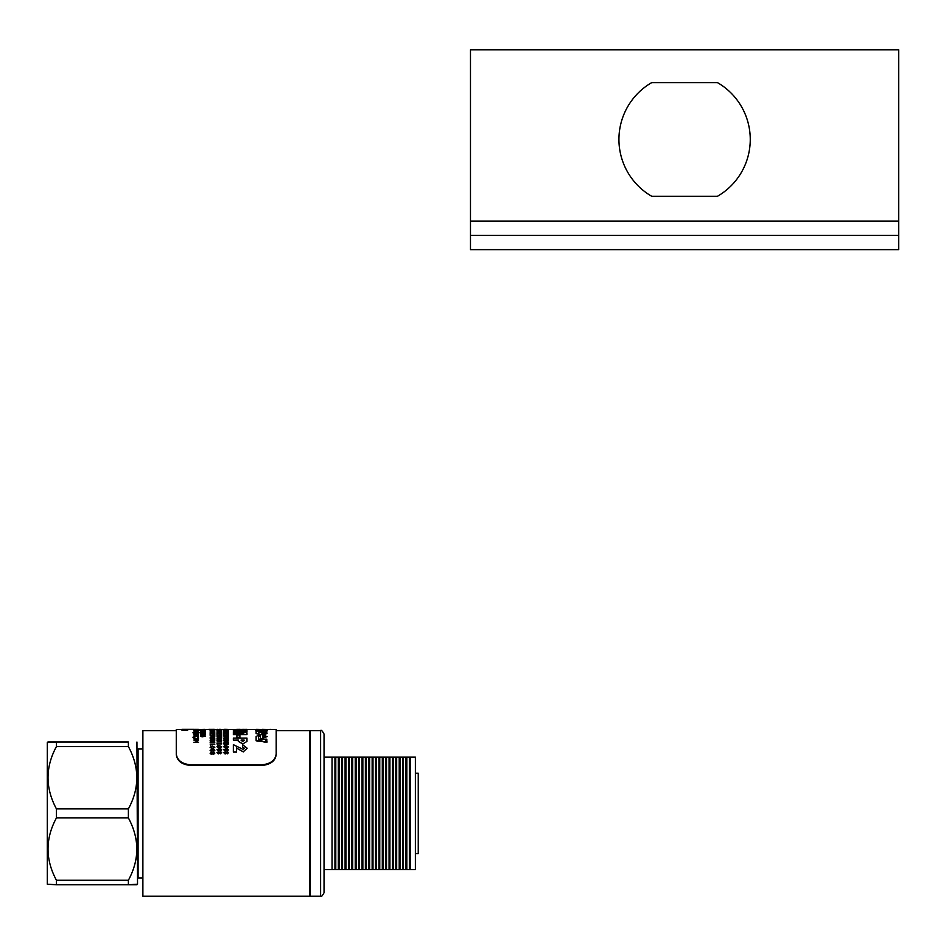 <?xml version="1.0" encoding="UTF-8"?>
<svg xmlns="http://www.w3.org/2000/svg" width="946" height="946" viewBox="0 0 946 946"><rect width="100%" height="100%" fill="white"/><g stroke="black" fill="none" stroke-linecap="round" stroke-linejoin="round"><path stroke-width="1.42" d="M184.411 729.484L176.275 729.472L176.275 730.619L142.881 730.619L142.881 896.193L309.59 896.193L309.59 730.619L276.197 730.619L276.197 729.472L276.197 754.53C275.392 760.939 270.627 764.569 261.924 765.456L190.548 765.456C181.857 764.593 177.103 760.951 176.275 754.53L176.275 753.867C177.091 760.277 181.845 763.919 190.548 764.794L190.548 765.456M47.3 765.669L47.312 861.132M142.881 748.889L138.081 748.889L138.081 877.923L142.881 877.923M136.945 742.031L137.525 884.203L128.384 884.77L128.384 880.265C139.606 859.559 139.606 838.771 128.384 817.912L128.384 808.901C139.606 788.184 139.606 767.407 128.384 746.548L128.384 742.031L56.441 742.031L56.441 746.548C45.231 767.253 45.231 788.042 56.441 808.901L56.441 817.912C45.231 838.629 45.231 859.406 56.441 880.265L56.441 884.77L47.312 884.203L47.312 742.61L56.441 742.031L47.879 742.031M128.384 817.912L56.441 817.912M128.384 808.901L56.441 808.901M128.384 880.265L56.441 880.265M136.945 884.77L56.441 884.77M128.384 746.548L56.441 746.548M324.04 734.049L324.04 892.764C322.243 896.039 321.108 897.186 320.611 896.193L320.611 730.619C321.108 729.626 322.243 730.773 324.04 734.049M332.034 869.646L335.783 869.646L335.783 757.167L332.034 757.167L332.034 869.646L324.04 869.646M334.943 869.646L334.943 757.167M335.783 869.646L339.165 869.646L339.165 757.167L335.783 757.167M338.325 869.646L338.325 757.167M339.165 869.646L342.547 869.646L342.547 757.167L339.165 757.167M341.707 869.646L341.707 757.167M342.547 869.646L345.929 869.646L345.929 757.167L342.547 757.167M345.089 869.646L345.089 757.167M345.929 869.646L349.31 869.646L349.31 757.167L345.929 757.167M348.471 869.646L348.471 757.167M349.31 869.646L352.704 869.646L352.704 757.167L349.31 757.167M351.853 869.646L351.853 757.167M352.704 869.646L356.086 869.646L356.086 757.167L352.704 757.167M355.235 869.646L355.235 757.167M356.086 869.646L359.468 869.646L359.468 757.167L356.086 757.167M358.617 869.646L358.617 757.167M359.468 869.646L362.85 869.646L362.85 757.167L359.468 757.167M361.999 869.646L361.999 757.167M362.85 869.646L366.232 869.646L366.232 757.167L362.85 757.167M365.381 869.646L365.381 757.167M366.232 869.646L369.614 869.646L369.614 757.167L366.232 757.167M368.763 869.646L368.763 757.167M369.614 869.646L372.996 869.646L372.996 757.167L369.614 757.167M372.145 869.646L372.145 757.167M372.996 869.646L376.378 869.646L376.378 757.167L372.996 757.167M375.527 869.646L375.527 757.167M376.378 869.646L379.76 869.646L379.76 757.167L376.378 757.167M378.92 869.646L378.92 757.167M379.76 869.646L383.142 869.646L383.142 757.167L379.76 757.167M382.302 869.646L382.302 757.167M383.142 869.646L386.524 869.646L386.524 757.167L383.142 757.167M385.684 869.646L385.684 757.167M386.524 869.646L389.906 869.646L389.906 757.167L386.524 757.167M389.066 869.646L389.066 757.167M389.906 869.646L393.288 869.646L393.288 757.167L389.906 757.167M392.448 869.646L392.448 757.167M393.288 869.646L396.67 869.646L396.67 757.167L393.288 757.167M395.83 869.646L395.83 757.167M396.67 869.646L400.052 869.646L400.052 757.167L396.67 757.167M399.212 869.646L399.212 757.167M400.052 869.646L403.434 869.646L403.434 757.167L400.052 757.167M402.594 869.646L402.594 757.167M403.434 869.646L406.815 869.646L406.815 757.167L403.434 757.167M405.976 869.646L405.976 757.167M406.815 869.646L410.197 869.646L410.197 757.167L406.815 757.167M409.358 869.646L409.358 757.167M320.611 896.193L310.335 896.193L310.335 730.619L320.611 730.619M415.389 853.599L418.25 853.599L418.25 773.213L415.389 773.213M410.197 869.646L415.389 869.646L415.389 757.167L410.197 757.167M324.04 757.167L332.034 757.167M258.743 730.785L264.194 730.655M267.233 729.508L262.338 729.39C264.644 729.425 264.644 729.484 262.349 729.567L256.13 729.567L260.446 729.851L256.567 730.135L255.739 730.726L257.359 731.282M264.62 729.934L270.367 729.39M267.245 729.532L265.483 729.898M265.672 731.282L267.174 730.572L262.48 729.851L265.483 729.78M258.483 732.015L263.567 732.003M264.017 732.003L266.807 732.003L266.807 731.175L265.672 731.175L267.174 730.714M260.871 734.557L264.49 732.961L263.804 734.545L265.85 734.273L266.666 732.618M267.186 733.126L261.664 732.228L258.483 733.197L258.483 731.897L266.807 731.897M258.483 739.275L258.483 736.544L260.363 735.586L260.363 739.039L267.174 736.591M258.483 736.65L260.363 735.692M265.613 740.73L266.807 740.73L266.807 739.181L258.483 739.181L258.471 736.485M256.567 730.253L255.751 730.679L257.359 731.175L256.13 731.175L256.141 733.505L259.559 734.557L256.13 736.532L256.13 740.824L267.186 741.948M256.141 733.505L259.559 734.664M256.13 729.851L257.915 729.957M256.13 729.39L262.338 729.508C264.644 729.543 264.644 729.603 262.349 729.673M214.825 753.134L213.465 754.423L214.825 753.217L213.56 752.035L211.431 753.962L210.627 753.229L211.75 752.354L210.627 753.312M214.293 753.241L213.193 752.673L211.455 754.506L210.095 753.241L211.75 752.354M214.825 750.237L213.465 751.467L214.825 750.332L213.56 749.197L211.431 751.029L210.627 750.32L211.75 749.504L210.627 750.415M214.293 750.344L213.193 749.811L211.455 751.55L210.095 750.344L211.75 749.504M214.825 747.328L212.448 748.783L210.095 747.316L212.401 745.992L214.825 747.328L212.448 748.783M214.766 744.431L210.686 744.431L210.686 745.708L210.154 744.053L214.766 744.053L210.686 744.526M214.766 740.99L211.325 742.137L214.766 742.492L210.154 742.492L213.595 740.978L210.154 740.647L214.766 740.647L211.325 742.243M214.766 742.492L210.154 742.492M213.299 741.073L210.154 740.978M210.154 738.743L214.766 738.448L213.524 740.221L212.282 739.63L210.154 740.399L212.223 739.051L210.154 738.743L212.223 738.838M212.105 738.069L214.766 737.963L210.095 737.206L214.766 736.461L210.686 737.289M214.234 735.361L214.766 734.829L214.766 736.177L210.154 735.61L214.234 734.936M214.234 735.716L210.154 735.61M214.766 734.699L214.234 733.729L212.815 733.729L212.815 734.64L212.282 733.729L210.686 733.729L210.154 734.746L210.154 733.528L214.766 733.528L214.766 734.699M214.234 733.836L212.815 733.836M212.282 733.836L210.686 733.836M210.154 732.381L214.766 732.204L213.524 733.304L210.154 733.422L212.223 732.559L210.154 732.381L212.223 732.488M214.766 731.317L211.466 731.684L210.154 730.856L214.766 731.317M210.662 730.69L213.063 730.69M213.583 730.43L210.095 730.43M210.095 729.957L214.766 729.957L211.1 730.241M214.825 729.39L210.627 729.721M214.766 729.603L210.095 729.603M210.863 729.484L212.342 729.472M210.213 729.472L211.514 729.484M212.389 729.366L210.781 729.472M221.683 752.519L220.312 753.796L221.683 752.602L220.418 751.42L218.278 753.335L217.474 752.602L218.597 751.751L217.474 752.685M221.151 752.626L220.051 752.058L218.313 753.879L216.941 752.626L218.597 751.751M221.683 749.658L220.312 750.876L221.683 749.74L220.418 748.617L218.278 750.438L217.474 749.74L218.597 748.925L217.474 749.823M221.151 749.764L220.051 749.232L218.313 750.947L216.941 749.752L218.597 748.925M221.683 746.772L219.306 748.227L216.941 746.772L219.247 745.46L221.683 746.772L219.306 748.227M221.624 743.923L217.533 743.923L217.533 745.188L217.001 743.556L221.624 743.556L217.533 744.017M221.624 740.541L218.171 741.676L221.624 742.019L217.001 742.019L220.442 740.529L217.001 740.21L221.624 740.21L218.171 741.77M221.624 742.019L217.001 742.019M220.134 740.623L217.001 740.529M217.001 738.329L221.624 738.046L220.371 739.784L219.129 739.204L217.001 739.973L219.07 738.637L217.001 738.329L219.07 738.436M218.964 737.679L221.624 737.573L216.941 736.828L221.624 736.106L217.533 736.91M221.092 735.042L221.624 734.51L221.624 735.834L217.001 735.279L221.092 734.628M221.092 735.385L217.001 735.279M221.624 734.403L221.092 733.446L219.661 733.446L219.661 734.344L219.129 733.446L217.533 733.446L217.001 734.439L217.001 733.256L221.624 733.256L221.624 734.403M221.092 733.564L219.661 733.564M219.129 733.564L217.533 733.564M217.001 732.145L221.624 731.979L220.371 733.044L217.001 733.162L219.07 732.322L217.001 732.145L219.07 732.263M221.624 731.128L218.325 731.483L217.001 730.702L221.624 731.128M217.509 730.548L219.91 730.548M220.43 730.3L216.941 730.3M220.95 729.804L219.413 729.863M220.016 729.874L216.941 729.863M221.624 729.543L220.347 729.65M218.881 729.697L217.592 729.614M221.683 729.532L217.627 729.484M197.454 742.054L196.768 741.404L198.471 742.362L193.859 742.362L197.454 741.96L196.768 741.404M195.042 739.748L194.332 740.091L195.94 740.588L195.455 740.068L196.945 739.429L198.471 740.115L196.26 740.884L193.8 740.079L194.982 739.465L194.332 740.186M196.059 740.683L195.455 740.068M198.471 740.115L196.26 740.978L193.8 740.079M197.82 738.873L198.412 737.809L198.412 739.252L193.859 738.495L197.82 738.873L197.82 737.915M194.45 737.525L192.901 737.218L194.45 737.525M197.809 736.023L196.26 735.811L196.874 736.248L195.373 736.804L193.8 736.213L196.011 735.586L198.471 736.343L197.288 736.887L197.809 736.023L196.26 735.917M196.874 736.248L195.373 736.91L193.8 736.213M195.16 734.557L194.332 734.853L195.408 735.196L196.047 734.368L198.412 734.534L198.412 735.326L196.626 734.628L194.356 735.279L193.8 734.853L195.101 734.356L194.332 734.959M198.412 735.326L197.82 735.326M197.82 734.817L196.626 734.735M196.934 734.912L195.444 735.515L193.8 734.853M194.982 733.765L195.574 733.15L198.412 733.824L194.982 734.155L193.859 733.954L194.982 733.256M198.412 733.954L195.574 734.072M195.574 734.155L194.982 734.155M194.982 734.072L193.859 733.954M194.45 733.067L192.901 732.819L194.45 733.067M198.471 732.251L193.8 732.145L198.471 732.251M194.438 731.175L193.8 730.809L195.124 730.548L198.53 730.856L195.373 731.163M198.53 730.856L193.8 730.809M197.454 730.111L193.859 730.182L196.768 729.874M195.16 729.567L195.988 729.508M196.401 729.744L198.412 729.39L195.988 729.39M198.412 729.567L196.626 729.697M198.412 729.744L194.356 729.839M204.797 729.508L196.626 729.508M197.82 729.484L195.988 729.567M193.859 729.366L182.294 729.366M202.006 735.811L201.179 736.154L202.101 736.508L204.797 736.142L204.135 735.61L205.329 736.13L202.101 736.757L200.647 736.142L201.947 735.586L201.179 736.26M204.797 736.248L204.076 735.834M205.329 736.13L202.101 736.863L200.647 736.142M204.797 734.912L201.297 734.64M200.706 735.338L200.706 734.273L204.04 735.101L204.797 734.806L203.958 734.498M204.797 733.718L201.297 733.481M200.706 734.096L200.706 733.15L203.958 733.339M201.297 733.032L199.76 732.783L201.297 733.032M204.301 732.228L200.706 732.381L203.626 731.849M204.655 731.187L203.118 731.187M203.721 731.317L200.647 731.293M205.329 730.608L201.096 730.43L205.329 730.608L202.988 730.986M201.297 730.347L199.76 730.158L201.297 730.347M204.655 729.804L203.118 729.863M203.721 729.874L200.647 729.863M204.797 729.39L200.706 729.508M244.494 748.369L242.554 747.198L242.838 744.892L247.154 748.215L243.217 751.904L236.535 748.073M247.154 748.215L243.217 751.822L236.535 747.979L236.535 752.023L233.355 752.023L233.355 744.679L243.027 749.35L244.494 748.274L242.554 747.115M242.744 743.97L246.977 741.428L242.744 743.97L238.297 741.297L238.297 740.068L233.355 740.162L238.297 740.162M239.894 737.419L236.89 737.419L236.89 735.077L239.894 735.077L239.894 737.419M246.977 734.51L233.355 734.628L246.977 734.628L246.977 732.748L238.699 732.192L246.977 731.696L238.699 732.31M242.33 733.363L233.355 732.724L233.355 731.802L243.784 731.223L233.355 731.223L241.656 731.329M243.784 730.194L246.977 730.194L243.784 730.312L243.784 729.555L241.668 729.555L241.668 730.194L233.355 729.662L238.83 729.662M243.784 729.662L241.668 729.662M228.53 752.626L227.17 753.903L228.53 752.709L227.265 751.526L225.136 753.442L224.32 752.709L225.455 751.845L224.32 752.791M227.998 752.72L226.898 752.165L225.16 753.986L223.788 752.732L225.455 751.845M228.53 749.752L227.17 750.97L228.53 749.835L227.265 748.712L225.136 750.533L224.32 749.835L225.455 749.019L224.32 749.918M227.998 749.859L226.898 749.327L225.16 751.053L223.788 749.859L225.455 749.019M228.53 746.867L226.153 748.321L223.788 746.867L226.106 745.543L228.53 746.867L226.153 748.321M228.471 744.005L224.379 744.005L224.379 745.271L223.847 743.639L228.471 743.639L224.379 744.1M228.471 740.623L225.03 741.747L228.471 742.102L223.847 742.102L227.3 740.6L223.847 740.28L228.471 740.28L225.03 741.853M228.471 742.102L223.847 742.102M226.993 740.694L223.847 740.6M223.847 738.4L228.471 738.105L227.229 739.855L225.988 739.275L223.847 740.044L225.928 738.708L223.847 738.4L225.928 738.507M225.81 737.75L228.471 737.644L223.788 736.899L228.471 736.165L224.379 736.981M227.939 735.089L228.471 734.569L228.471 735.893L223.847 735.326L227.939 734.675M227.939 735.432L223.847 735.326M228.471 734.451L227.939 733.493L226.52 733.493L226.52 734.392L225.988 733.493L224.379 733.493L223.847 734.486L223.847 733.292L228.471 733.292L228.471 734.451M227.939 733.599L226.52 733.599M225.988 733.599L224.379 733.599M223.847 732.18L228.471 732.015L227.229 733.091L223.847 733.197L225.928 732.358L223.847 732.18L225.928 732.299M228.471 731.163L225.172 731.518L223.847 730.726L228.471 731.163M224.368 730.572L226.768 730.572M227.288 730.324L223.788 730.324M223.788 729.874L228.471 729.874L224.722 730.135M228.53 729.532L224.32 729.673M228.471 729.555L223.788 729.555M223.906 729.472L222.487 729.532M227.265 729.472L225.751 729.472L227.229 729.614M227.265 729.366L223.847 729.39M187.615 729.815L184.281 729.543L187.615 730.383L181.845 730.064L187.615 729.721L184.99 730.123M187.615 730.383L181.845 730.064M185.854 729.484L187.615 729.721M184.281 729.662L181.845 729.496M176.275 729.472L176.275 753.867M261.924 765.456L261.924 764.794L190.548 764.794M261.924 764.794C270.615 763.93 275.369 760.288 276.197 753.867M176.275 730.619L176.275 754.53M276.197 730.619L276.197 754.53M181.845 729.366L187.615 729.378M184.281 729.543L181.845 729.543M226.094 729.366L224.486 729.366M225.16 729.496L226.047 729.65M226.579 729.532L227.229 729.508M228.471 729.874L226.129 730.052M226.129 729.981L227.939 729.874L226.129 729.981M227.619 729.922L226.129 729.78M226.129 729.898L224.32 729.981M228.471 730.56L223.847 730.56M225.491 730.466L226.756 730.324L225.491 730.466M226.756 730.442L225.538 730.206M225.538 730.312L224.32 730.442M228.471 731.045L227.276 731.483M227.276 731.364L226.283 731.329M226.283 731.223L225.172 731.518M225.172 731.412L223.847 731.163M224.403 731.128L225.988 730.844L224.403 731.128M226.567 731.14L227.939 730.844L226.567 731.14M227.939 731.01L226.52 731.022M225.988 731.033L224.379 731.057M228.471 732.547L227.229 733.091M227.229 732.984L225.988 732.748M225.751 732.736L223.847 733.091M227.206 732.795L227.939 732.18L226.461 732.18L227.206 732.795M227.939 732.547L226.461 732.511M225.81 737.644L223.788 736.899M228.471 736.426L224.379 736.875L228.471 737.644M228.471 739.027L227.229 739.855M227.229 739.76L225.988 739.275M225.751 739.346L223.847 739.938M227.206 739.441L227.939 738.4L226.461 738.4L227.206 739.441M227.939 739.039L226.461 738.968M226.153 748.227L223.788 746.867M226.153 747.813L227.998 746.867L226.094 745.933L224.32 746.867L226.153 747.813M227.998 746.962L226.094 745.933M226.094 746.027L224.32 746.95M227.17 750.888L227.998 749.776L227.312 749.22M226.898 749.244L226.283 750.521M226.283 750.438L225.16 751.053M225.16 750.97L223.788 749.859M227.17 753.82L227.998 752.638L227.312 752.046M226.898 752.082L226.283 753.418M226.283 753.335L225.16 753.986M225.16 753.903L223.788 752.732M243.441 729.378L240.213 729.484M240.213 729.366L236.737 729.378M241.668 730.076L238.83 730.076M233.355 729.555L246.977 729.378L246.977 730.194M233.355 734.51L233.355 733.363L243.784 733.363L233.355 732.618M233.355 731.223L233.355 730.548L246.977 730.548L246.977 731.696M239.894 737.312L236.89 737.312M242.744 743.875L238.297 741.203M233.355 740.068L233.355 738.081L246.977 738.081L246.977 741.428M242.625 741.581L244.139 740.068L241.135 740.068L242.625 741.581M244.139 740.612L241.135 740.541M236.535 751.94L233.355 751.94M205.329 729.863L204.135 730.135M202.208 729.957L201.179 729.851L202.208 729.957M203.189 729.969L202.243 729.756M202.243 729.863L201.179 729.969M201.297 730.229L200.706 730.347M200.706 730.229L199.76 730.158M202.988 730.868L200.647 730.608M202.988 730.761L204.797 730.608L202.988 730.761M204.478 730.608L202.988 730.454M202.988 730.572L201.179 730.714M205.329 731.305L204.135 731.707M202.208 731.483L201.179 731.282L202.208 731.483M203.189 731.388L202.243 731.081M202.243 731.187L201.179 731.388M205.329 732.275L200.706 732.275M201.297 732.925L200.706 733.032M200.706 732.925L199.76 732.783M204.052 734.179L201.297 733.375L201.297 734.096M205.329 733.611L204.052 734.072M204.052 735.432L201.297 734.534L201.297 735.338M205.329 734.806L204.052 735.326M198.471 729.496L197.229 729.484M196.874 729.39L195.373 729.472M195.373 729.366L193.8 729.39M196.934 729.425L195.444 729.603M195.444 729.496L194.356 729.591M196.934 729.638L195.444 729.874M195.444 729.768L193.8 729.626M198.471 730.064L193.859 730.064M195.881 731.223L194.911 731.258M194.911 731.14L194.226 731.4M195.183 730.655L194.332 730.915M197.998 730.856L196.768 730.832L197.998 730.856M196.118 730.903L195.183 730.761M198.471 732.145L197.288 732.606M197.288 732.488L196.39 732.417M196.39 732.31L195.195 732.653M195.195 732.535L193.8 732.145M195.207 732.381L196.106 732.145L195.207 732.381M197.276 732.334L197.939 732.145L197.276 732.334M197.939 732.263L197.3 731.968M197.3 732.074L196.638 732.263M196.106 732.251L195.231 731.92M195.231 732.038L194.332 732.263M194.45 732.949L193.859 733.067M193.859 732.949L192.901 732.819M197.229 733.765L195.574 733.363L197.229 733.765M195.574 733.765L197.229 733.871M198.471 736.236L197.288 736.887M195.361 736.556L196.342 736.189L195.384 735.811L194.332 736.201L195.361 736.556M196.342 736.295L195.384 735.811M195.384 735.917L194.332 736.295M194.45 737.431L193.859 737.525M193.859 737.431L192.901 737.218M197.939 739.157L195.113 738.578M195.113 738.483L193.859 738.388M196.91 739.713L195.988 740.15L196.957 740.588L197.939 740.162L195.988 740.257M197.939 740.257L196.91 739.819M198.471 742.267L193.859 742.267M215.641 729.532L217.06 729.472M220.418 729.366L219.247 729.366M217.627 729.366L217.001 729.39M218.893 729.532L218.041 729.472M221.624 729.863L220.43 730.135M218.502 729.957L217.474 729.851L218.502 729.957M219.484 729.969L218.538 729.756M218.538 729.863L217.474 729.969M221.624 730.537L217.001 730.537M218.644 730.442L219.898 730.3L218.644 730.442M219.898 730.418L218.692 730.182M218.692 730.288L217.474 730.418M221.624 731.022L220.418 731.447M220.418 731.341L219.425 731.305M219.425 731.187L218.325 731.483M218.325 731.376L217.001 731.14M217.556 731.104L219.129 730.82L217.556 731.104M219.72 731.104L221.092 730.82L219.72 731.104M221.092 730.986L219.661 730.998M219.129 731.01L217.533 731.022M221.624 732.5L220.371 733.044M220.371 732.937L219.129 732.701M218.904 732.689L217.001 733.044M220.359 732.748L221.092 732.145L219.602 732.145L220.359 732.748M221.092 732.511L219.602 732.476M218.964 737.573L216.941 736.828M221.624 736.366L217.533 736.816L221.624 737.573M221.624 738.956L220.371 739.784M220.371 739.689L219.129 739.204M218.904 739.275L217.001 739.867M220.359 739.37L221.092 738.329L219.602 738.329L220.359 739.37M221.092 738.968L219.602 738.897M219.306 748.132L216.941 746.772M219.306 747.73L221.151 746.784L219.247 745.85L217.474 746.772L219.306 747.73M221.151 746.867L219.247 745.85M219.247 745.933L217.474 746.867M220.312 750.793L221.151 749.67L220.453 749.126M220.051 749.149L219.425 750.415M219.425 750.332L218.313 750.947M218.313 750.864L216.941 749.752M220.312 753.714L221.151 752.543L220.453 751.952M220.051 751.975L219.425 753.323M219.425 753.241L218.313 753.879M218.313 753.796L216.941 752.626M210.863 729.366L214.234 729.39M209.385 729.39L208.782 729.39M213.737 729.366L210.154 729.378M211.455 729.543L212.342 729.697M212.874 729.591L213.524 729.662M214.766 729.957L212.424 730.146M212.424 730.064L214.234 729.957L212.424 730.064M213.914 730.005L212.424 729.851M212.424 729.969L210.627 730.076M214.766 730.69L210.154 730.69M211.786 730.584L213.051 730.442L211.786 730.584M213.051 730.548L211.833 730.312M211.833 730.418L210.627 730.56M214.766 731.199L213.571 731.648M213.571 731.53L212.578 731.495M212.578 731.376L211.466 731.684M211.466 731.577L210.154 731.317M210.71 731.293L212.282 730.986L210.71 731.293M212.874 731.293L214.234 730.986L212.874 731.293M214.234 731.163L212.815 731.175M212.282 731.187L210.686 731.211M214.766 732.748L213.524 733.304M213.524 733.197L212.282 732.949M212.058 732.949L210.154 733.316M213.512 733.008L214.234 732.381L212.755 732.381L213.512 733.008M214.234 732.76L212.755 732.712M212.105 737.963L210.095 737.206M214.766 736.733L210.686 737.182L214.766 737.963M214.766 739.37L213.524 740.221M213.524 740.115L212.282 739.63M212.058 739.701L210.154 740.304M213.512 739.796L214.234 738.743L212.755 738.743L213.512 739.796M214.234 739.382L212.755 739.311M212.448 748.7L210.095 747.316M212.46 748.286L214.293 747.328L212.389 746.382L210.627 747.316L212.46 748.286M214.293 747.411L212.389 746.382M212.389 746.465L210.627 747.411M213.465 751.384L214.293 750.261L213.607 749.705M213.193 749.729L212.578 751.006M212.578 750.923L211.455 751.55M211.455 751.467L210.095 750.344M213.465 754.34L214.293 753.158L213.607 752.555M213.193 752.59L212.578 753.938M212.578 753.856L211.455 754.506M211.455 754.435L210.095 753.241M262.338 729.508L262.338 729.39C264.644 729.425 264.644 729.484 262.349 729.567M256.13 731.175L256.141 733.398M261.794 740.824L263.958 742.031L267.174 742.031L265.613 740.635L266.807 740.635M256.13 740.73L261.794 740.73M260.363 738.944L267.174 736.544L260.871 734.451L263.414 732.937L264.596 733.197M265.85 734.273L266.666 732.511M263.804 734.439L265.85 734.167M262.787 737.537L262.787 735.61L264.478 736.544L262.787 737.537M264.478 736.591L262.787 735.716M470.481 235.365L470.481 49.807L898.7 49.807L898.7 249.638L470.481 249.638L470.481 235.365L898.7 235.365M651.676 196.26L717.517 196.26A65.664 65.664 0 0 0 717.517 82.633L651.676 82.633A65.664 65.664 0 0 0 651.676 196.26M470.481 221.092L898.7 221.092M310.335 748.889L309.59 748.889M310.335 877.923L309.59 877.923M276.197 729.472L270.367 729.472M256.13 729.472L246.977 729.472M233.355 729.472L227.596 729.472M224.569 729.472L221.198 729.472M220.276 729.472L218.893 729.472M217.001 729.472L213.737 729.472M209.539 729.472L205.329 729.472M210.213 729.366L209.539 729.366"/></g></svg>
